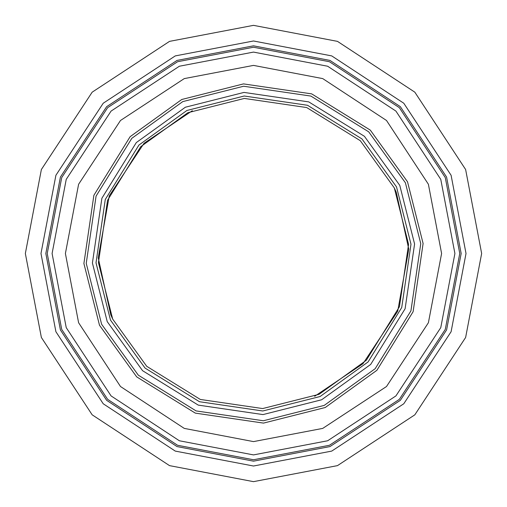 <?xml version="1.0" encoding="UTF-8"?>
<svg xmlns="http://www.w3.org/2000/svg" width="507" height="507" viewBox="0 0 507 507"><rect width="100%" height="100%" fill="white"/><g stroke="black" fill="none" stroke-linecap="round" stroke-linejoin="round"><path stroke-width="0.76" d="M65.397 253.5L78.604 184.263L120.489 120.489L184.263 78.604L253.5 65.397L322.737 78.604L386.511 120.489L428.396 184.263L441.603 253.5L428.396 322.737L386.511 386.511L322.737 428.396L253.5 441.603L184.263 428.396L120.489 386.511L78.604 322.737L65.397 253.5M25.35 253.5L41.371 169.522L92.173 92.173L169.522 41.371L253.5 25.35L337.478 41.371L414.827 92.173L465.629 169.522L481.65 253.5L465.629 337.478L414.827 414.827L337.478 465.629L253.5 481.65L169.522 465.629L92.173 414.827L41.371 337.478L25.35 253.5M112.687 319.08L98.434 262.645L107.554 200.303L140.692 146.713L187.92 112.687L244.355 98.434L306.697 107.554L360.287 140.692L394.313 187.92L408.566 244.355L399.446 306.697L366.308 360.287L319.08 394.313L262.645 408.566L200.303 399.446L146.713 366.308L112.687 319.08L110.71 314.663L98.225 257.81L109.284 195.784L144.07 143.253L192.337 110.71M394.313 187.92L396.29 192.337L408.775 249.191L397.716 311.216L362.93 363.747L314.663 396.29M99.486 325.228L83.896 263.501L93.877 195.315L130.115 136.7L181.772 99.486L243.499 83.896L311.685 93.877L370.3 130.115L407.514 181.772L423.104 243.499L413.123 311.685L376.885 370.3L325.228 407.514L263.501 423.104L195.315 413.123L136.7 376.885L99.486 325.228M107.224 321.628L92.413 263L101.894 198.237L136.313 142.568L185.372 107.224L244 92.413L308.763 101.894L364.432 136.313L399.776 185.372L414.587 244L405.106 308.763L370.687 364.432L321.628 399.776L263 414.587L198.237 405.106L142.568 370.687L107.224 321.628M52.094 253.5L66.233 179.364L111.084 111.084L179.364 66.233L253.5 52.094L327.636 66.233L395.916 111.084L440.767 179.364L454.906 253.5L440.767 327.636L395.916 395.916L327.636 440.767L253.5 454.906L179.364 440.767L111.084 395.916L66.233 327.636L52.094 253.5M459.76 253.5L445.279 329.423L399.351 399.351L329.423 445.279L253.5 459.76L177.577 445.279L107.649 399.351L61.721 329.423L47.24 253.5L61.721 177.577L107.649 107.649L177.577 61.721L253.5 47.24L329.423 61.721L399.351 107.649L445.279 177.577L459.76 253.5M45.833 253.5L60.415 177.057L106.66 106.66L177.057 60.415L253.5 45.833L329.943 60.415L400.34 106.66L446.585 177.057L461.167 253.5L446.585 329.943L400.34 400.34L329.943 446.585L253.5 461.167L177.057 446.585L106.66 400.34L60.415 329.943L45.833 253.5M40.985 253.5L55.903 175.276L103.225 103.225L175.276 55.903L253.5 40.985L331.724 55.903L403.775 103.225L451.097 175.276L466.015 253.5L451.097 331.724L403.775 403.775L331.724 451.097L253.5 466.015L175.276 451.097L103.225 403.775L55.903 331.724L40.985 253.5M405.391 182.761L420.759 243.639L410.923 310.88L375.18 368.684L324.239 405.391L263.361 420.759L196.12 410.923L138.316 375.18L101.609 324.239L86.241 263.361L96.076 196.12L131.82 138.316L182.761 101.609L243.639 86.241L310.88 96.076L368.684 131.82L405.391 182.761M396.512 186.893L410.987 244.216L401.721 307.527L368.069 361.954L320.107 396.512L262.784 410.987L199.473 401.721L145.046 368.069L110.488 320.107L96.013 262.784L105.279 199.473L138.931 145.046L186.893 110.488L244.216 96.013L307.527 105.279L361.954 138.931L396.512 186.893"/></g></svg>

